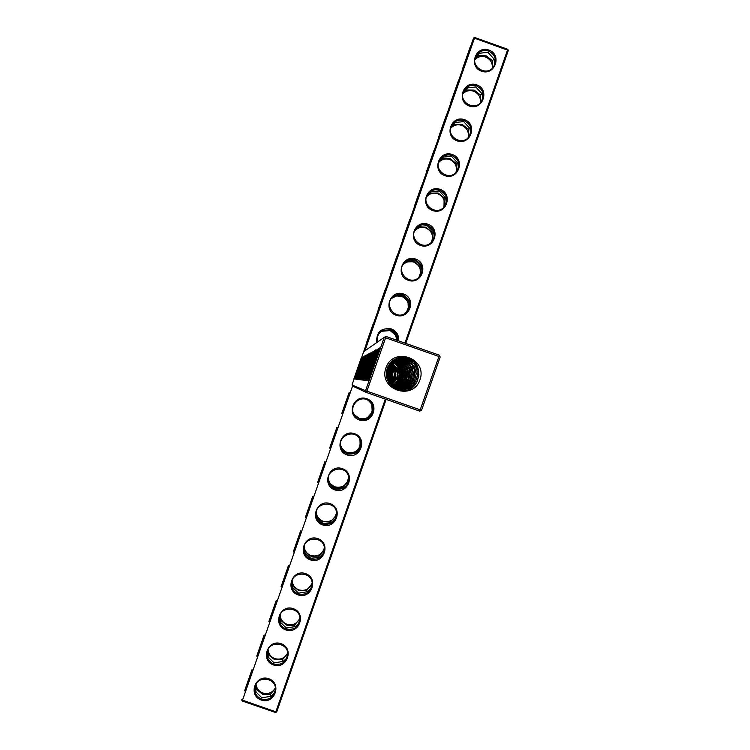 <?xml version="1.0" encoding="UTF-8"?>
<svg xmlns="http://www.w3.org/2000/svg" width="750" height="750" viewBox="0 0 750 750"><rect width="100%" height="100%" fill="white"/><g stroke="black" fill="none" stroke-linecap="round" stroke-linejoin="round"><path stroke-width="1.12" d="M242.213 701.006L241.669 699.872L275.841 711.816L275.569 712.5L242.213 701.006L352.575 386.062L366.441 392.494L419.738 411.159L421.547 410.287L440.194 356.991L438.938 356.503L419.738 411.159M386.147 399.394L276.703 711.947L275.841 711.816L385.331 399.113M261.272 700.041C274.753 704.812 282.291 683.278 268.734 678.722C255.253 673.95 247.706 695.484 261.272 700.041M273.553 664.978C287.034 669.759 294.562 648.234 281.016 643.678C267.534 638.888 259.997 660.422 273.553 664.978M285.825 629.934C299.297 634.725 306.834 613.209 293.287 608.644C279.816 603.853 272.269 625.369 285.825 629.934M298.097 594.909C311.559 599.7 319.088 578.194 305.55 573.619C292.087 568.819 284.55 590.334 298.097 594.909M310.359 559.894C323.822 564.694 331.35 543.197 317.812 538.612C304.35 533.812 296.812 555.319 310.359 559.894M322.622 524.897C336.075 529.697 343.594 508.209 330.066 503.625C316.613 498.816 309.084 520.312 322.622 524.897M334.875 489.909C348.319 494.719 355.847 473.241 342.319 468.647C328.866 463.828 321.337 485.316 334.875 489.909M347.119 454.941C360.562 459.75 368.081 438.281 354.562 433.688C341.119 428.859 333.591 450.338 347.119 454.941M359.363 419.981C372.806 424.809 380.316 403.341 366.806 398.738C353.363 393.909 345.844 415.378 359.363 419.981M352.575 386.062L352.022 384.928L365.559 390.684L384.244 337.341L363.666 351.684L473.559 38.034L352.022 384.928M386.062 336.469L384.244 337.341L385.631 337.791L386.062 336.469L439.322 355.172L438.938 356.503L385.631 337.791L366.441 392.494L365.559 390.684L421.547 410.287M261.6 699.047C268.912 700.481 273.506 697.584 275.363 690.356C277.35 677.578 256.584 674.634 254.803 687.441C254.241 692.972 256.5 696.844 261.6 699.047M273.872 664.003C281.344 665.428 285.938 662.438 287.653 655.031C289.275 642.263 268.556 639.825 267.047 652.612C266.588 658.05 268.856 661.847 273.872 664.003M286.144 628.978C293.803 630.394 298.406 627.281 299.944 619.631C301.097 606.891 280.434 605.1 279.281 617.85C278.953 623.175 281.241 626.887 286.144 628.978M298.406 593.962C306.328 595.35 310.941 592.078 312.216 584.128C312.741 571.425 292.2 570.506 291.506 583.2C291.347 588.375 293.644 591.956 298.406 593.962M310.659 558.966C318.966 560.306 323.559 556.8 324.441 548.428C324.113 535.856 303.788 536.128 303.722 548.719C303.788 553.659 306.103 557.072 310.659 558.966M322.913 523.987C331.781 525.225 336.337 521.372 336.572 512.428C335.016 500.119 315.113 502.106 315.975 514.491C316.331 519.084 318.647 522.253 322.913 523.987M335.166 489.019C344.944 490.041 349.35 485.653 348.403 475.875C345.009 464.213 326.044 468.797 328.331 480.741C329.072 484.763 331.35 487.519 335.166 489.019M347.409 454.059C358.762 454.491 362.756 449.269 359.391 438.422C353.203 428.409 336.525 437.025 341.109 447.872L343.566 451.678L347.409 454.059M359.644 419.128C371.006 423.666 379.041 405.731 368.091 400.275C358.453 394.331 347.381 408.394 355.444 416.363L359.644 419.128M462.797 68.072L470.231 46.959L462.797 68.072M450.712 102.544L458.137 81.459L450.712 102.544M438.628 137.044L446.044 115.978L438.628 137.044M426.544 171.544L433.941 150.497L426.544 171.544M414.441 206.072L421.837 185.034L414.441 206.072M402.347 240.609L409.734 219.581L402.347 240.609M390.244 275.156L397.622 254.137L390.244 275.156M378.131 309.722L385.509 288.703L378.131 309.722M366.009 344.297L373.387 323.278L366.009 344.297M355.416 379.106L363.253 356.766L355.416 379.106M355.969 379.181L363.966 356.363L355.969 379.181M356.541 379.266L364.716 355.95L356.541 379.266M357.141 379.35L365.503 355.519L357.141 379.35M357.769 379.444L366.319 355.069L357.769 379.444M358.425 379.537L367.172 354.591L358.425 379.537M359.109 379.631L368.072 354.094L359.109 379.631M353.897 378.891L361.266 357.863L353.897 378.891M341.766 413.494L349.144 392.456L341.766 413.494M329.634 448.116L337.013 427.069L329.634 448.116M354.384 378.956L361.903 357.506L354.384 378.956M354.891 379.031L362.559 357.141L354.891 379.031M317.503 482.756L324.881 461.681L317.503 482.756M305.363 517.406L312.741 496.312L305.363 517.406M293.222 552.066L300.609 530.944L293.222 552.066M281.072 586.744L288.459 565.594L281.072 586.744M268.912 621.431L276.319 600.253L268.912 621.431M256.753 656.138L264.159 634.922L256.753 656.138M244.584 690.862L252.009 669.609L244.584 690.862M359.831 379.744L369.009 353.578L359.831 379.744M360.591 379.847L369.994 353.034L360.591 379.847M361.378 379.959L371.034 352.462L361.378 379.959M362.222 380.081L372.131 351.853L362.222 380.081M363.103 380.203L373.284 351.216L363.103 380.203M364.041 380.344L374.494 350.55L364.041 380.344M365.025 380.484L375.787 349.838L365.025 380.484M366.066 380.634L377.147 349.088L366.066 380.634M367.172 380.794L378.591 348.291L367.172 380.794M368.353 380.963L380.128 347.438C380.391 345.225 367.622 381.581 368.353 380.963M405.75 343.387L508.331 50.428L507.787 49.294L474.684 37.5L473.559 38.034L474.459 38.175L474.684 37.5M385.922 367.856C393.328 346.163 427.725 358.238 419.981 379.791C412.594 401.475 378.178 389.428 385.922 367.856M391.481 385.884L394.819 383.766L397.181 381.028L398.663 377.747L399.141 374.194L397.762 368.625L391.012 362.222M392.869 386.231L391.875 386.25M392.175 386.512L395.887 384.45L398.475 381.778L400.181 378.516L400.894 374.156L400.078 369.816L397.978 365.953L395.363 363.412L391.678 361.575M394.481 386.512L392.578 386.841M392.906 387.103L396.984 385.134L400.256 381.947L402.009 378.591L402.741 374.128L401.897 369.666L399.741 365.709L396.441 362.681L392.381 360.966M396.188 386.812L393.309 387.394M393.675 387.647L398.1 385.828L401.653 382.744L403.931 378.675L404.681 374.091L403.809 369.516L401.119 364.856L397.547 361.941L393.113 360.394M397.987 387.131L394.088 387.909M394.491 388.153L399.262 386.512L403.087 383.55L405.675 379.509L406.725 374.053L405.834 369.356L403.069 364.566L398.691 361.209L393.891 359.859M399.891 387.469L394.903 388.387M395.344 388.622L400.463 387.197L405.15 383.775L408.103 378.863L408.891 374.016L407.653 368.419L404.578 363.656L399.881 360.469L394.716 359.363M401.897 387.825L395.766 388.828M396.244 389.044L402.506 387.534L406.734 384.628L410.062 379.744L411.178 373.978L409.903 368.222L406.144 362.738L401.128 359.738L395.587 358.903M404.025 388.2L403.791 387.75L396.675 389.231M397.191 389.428L404.662 387.891L409.022 384.909L412.453 379.875L413.597 373.931L412.284 368.006L408.412 362.362L403.247 359.269L396.984 358.294M406.275 388.594L406.031 388.125L397.65 389.587M398.203 389.766L406.959 388.275L410.784 385.809L414.619 380.831L416.166 373.894L414.806 367.781L410.822 361.959L405.506 358.781L398.831 357.947L399.881 357.675L398.016 357.947M408.666 389.025L408.412 388.519L398.672 389.897M399.272 390.038L409.397 388.678L412.613 386.728L416.869 381.825L418.884 374.766L417.853 368.4L414.047 362.175L408.769 358.584L401.522 357.262C426.403 354.788 423.028 396.403 398.869 389.944C388.716 386.128 384.834 378.919 387.225 368.325C389.831 361.847 394.594 358.153 401.522 357.262M276.703 711.947L275.569 712.5M275.363 690.319L273.759 693.862L270.966 696.3L261.863 697.781L256.088 692.053L255.094 686.25M287.653 655.134L286.069 658.837L283.209 661.416L274.088 662.878L268.294 657.206L267.309 651.413M299.934 619.894L298.397 623.803L295.453 626.55L286.312 627.994L280.5 622.369L279.516 616.622M312.206 584.569L310.744 588.722L307.706 591.684L298.528 593.119L292.697 587.55L291.713 581.916M324.469 549.094L323.128 553.575L319.978 556.828L318.628 557.512L310.734 558.253L304.894 552.741L303.891 547.322M336.684 513.347C336.591 517.781 334.631 520.903 330.806 522.722L322.941 523.406L317.081 517.95L316.05 512.916M348.731 477.066C349.256 482.109 347.344 485.738 342.984 487.95L335.138 488.578L329.259 483.169L328.228 478.894M360.113 439.65C362.166 445.641 360.516 450.159 355.153 453.197L347.334 453.759L341.438 448.406L340.566 445.725M368.606 400.584L372.15 404.662C374.409 410.653 372.806 415.256 367.322 418.453L359.522 418.95L354.225 414.741M364.931 350.803L474.459 38.175L508.331 50.428M404.944 343.106L507.787 49.294M439.322 355.172L440.194 356.991M386.344 372.506L386.438 375.994M386.663 377.316L386.55 370.903M386.728 370.05L386.944 378.431M387.159 379.134L387.656 377.963L386.981 369.094M387.169 368.494L388.331 377.991L387.441 379.903M387.675 380.466L388.884 378.019L388.509 369.544L387.422 367.8M387.647 367.256L389.016 369.497L389.597 378.047L387.956 381.075M388.209 381.572L390.159 378.075L389.784 369.422L387.891 366.713M388.144 366.206L390.309 369.366L390.909 378.103L388.491 382.078M388.753 382.538L391.5 378.131L391.125 369.291L388.387 365.738M388.659 365.269L391.669 369.234L392.278 378.169L389.034 382.969M389.334 383.409L392.906 378.188L392.512 369.15L388.912 364.866M391.594 369.066L391.125 369.291M389.203 364.416L393.084 369.094L394.369 374.278L393.712 378.225L389.606 383.784M389.925 384.206L394.369 378.253L393.975 369L389.466 364.059M393.009 368.916L392.512 369.15M389.784 363.637L394.575 368.944L395.878 374.25L395.222 378.291L390.197 384.534M390.553 384.938L395.897 378.319L395.503 368.85L390.047 363.3M394.491 368.766L393.975 369M390.384 362.906L396.131 368.784L397.472 374.222L396.797 378.366L390.825 385.228M391.209 385.631L397.509 378.394L397.106 368.691L390.656 362.597M396.038 368.597L395.503 368.85M392.7 385.903L396.169 383.372L398.316 380.466L399.609 377.072L399.947 373.444L399.309 369.872L397.631 366.656L395.1 364.031L391.303 361.931M397.669 368.428L397.106 368.691M394.312 386.175L397.866 383.569L400.069 380.587L401.541 376.378L401.691 372.647L400.837 369.028L398.897 365.822L395.503 362.859L391.988 361.303M399.375 368.241L398.784 368.522M396.009 386.456L399.113 384.319L401.906 380.728L403.425 376.406L403.481 371.822L402.413 368.166L400.2 364.988L396.562 362.137L392.7 360.712M401.175 368.053L400.556 368.344M397.8 386.756L401.541 384.009L403.856 380.869L405.403 376.425L405.469 371.719L404.372 367.969L401.541 364.134L397.659 361.416L393.459 360.15M403.069 367.856L402.413 368.166M399.684 387.066L403.528 384.253L406.266 380.297L407.616 375.656L407.428 370.819L406.05 367.041L402.928 363.272L398.803 360.703L394.266 359.625M405.066 367.641L404.372 367.969M401.681 387.394L406.181 383.897L408.788 379.678L409.913 374.831L409.453 369.881L407.775 366.084L404.372 362.391L399.984 359.991L395.119 359.147M407.175 367.416L406.444 367.762M403.791 387.75L407.85 384.769L410.747 380.587L412.266 374.812L411.788 369.722L409.566 365.1L405.863 361.491L402.047 359.531L396.028 358.697M409.406 367.181L408.628 367.547M406.031 388.125L410.203 385.05L413.55 379.941L414.75 374.794L414.272 369.553L411.984 364.791L408.159 361.078L404.222 359.053L397.762 358.209M411.769 366.928L410.944 367.312M397.481 358.116L398.831 357.947M408.412 388.519L412.716 385.35L415.791 380.906L417.309 375.684L416.897 369.366L414.544 364.462L410.597 360.628L406.537 358.547L399.881 357.675M414.272 366.656L413.4 367.069M398.522 357.797L401.016 357.394M416.934 366.375L416.006 366.806M255.347 690.403L256.659 689.606L262.603 694.266L270.309 694.312L271.069 696.244M275.409 688.556L270.309 694.312M267.619 655.716L268.772 655.022L274.697 659.738L282.413 659.738L283.116 661.472M256.659 689.606L255.731 684.656M287.681 653.578L282.413 659.738M279.891 621.038L280.884 620.456L286.781 625.228L294.516 625.181L295.162 626.709M268.772 655.022L267.834 649.988M299.944 618.544L294.516 625.181M292.162 586.369L292.987 585.909L298.866 590.737L306.619 590.634L307.191 591.975M280.884 620.456L279.928 615.375M312.188 583.425L306.619 590.634M304.425 551.728L305.081 551.372L310.941 556.256L318.712 556.097L319.219 557.241M292.987 585.909L292.013 580.837M324.422 548.166L323.972 549.956L318.712 556.097M316.688 517.106L317.175 516.844L323.016 521.794L330.797 521.587L331.228 522.534M305.081 551.372L304.097 546.422M336.6 512.634L336.038 515.494L330.797 521.587M328.95 482.503L335.081 487.341L342.881 487.078L343.238 487.838M317.175 516.844L316.172 512.203M348.619 476.578L348.094 481.059L342.881 487.078M341.212 447.909L347.147 452.906L354.956 452.597L355.228 453.159M329.259 482.334L328.256 478.359M359.981 439.397L360.15 446.625L354.956 452.597M354.122 414.572L359.203 418.481L367.219 418.5M341.344 447.844L340.528 445.387M368.4 400.463L372 404.353M371.822 404.438L372.206 412.209L367.031 418.116M376.734 342.572C376.134 332.231 380.981 327.666 391.266 328.884C396.553 331.163 399.028 335.166 398.709 340.912M403.5 293.981C416.991 298.612 409.491 320.044 396.066 315.206C382.556 310.575 390.075 289.134 403.5 293.981M415.716 259.097C429.206 263.728 421.706 285.15 408.291 280.303C394.791 275.672 402.3 254.241 415.716 259.097M427.931 224.222C441.412 228.863 433.922 250.275 420.506 245.419C407.016 240.787 414.516 219.356 427.931 224.222M440.138 189.356C453.619 194.006 446.128 215.409 432.722 210.553C419.231 205.903 426.731 184.491 440.138 189.356M452.344 154.509C465.825 159.169 458.325 180.562 444.928 175.697C431.447 171.047 438.947 149.644 452.344 154.509M464.541 119.681C478.012 124.341 470.522 145.725 457.125 140.859C443.653 136.2 451.153 114.797 464.541 119.681M476.737 84.862C490.2 89.531 482.719 110.906 469.322 106.031C455.85 101.372 463.35 79.978 476.737 84.862M488.925 50.062C502.387 54.731 494.906 76.106 481.519 71.222C468.056 66.553 475.547 45.169 488.925 50.062M475.5 57.075L479.878 53.212L487.941 52.312L494.091 59.119L494.775 62.616L493.922 66.281M478.153 54.094L478.716 55.697L486.225 55.828L492.272 60.525L494.203 59.381M475.003 58.884L478.716 55.697M463.378 91.697L467.756 87.816L475.809 86.963L481.988 93.759L482.644 97.397L481.678 101.156C475.275 112.266 457.303 101.616 463.894 90.6C466.894 85.969 471.047 84.384 476.381 85.838C482.981 89.278 484.753 94.378 481.687 101.137M466.172 88.622L466.688 90.028L474.216 90.103L480.244 94.847L482.016 93.834M462.881 93.3L466.688 90.028M451.266 126.309L455.625 122.428L463.669 121.631L469.875 128.428L470.494 132.225L469.406 136.097M454.191 123.159L454.659 124.378L462.206 124.388L468.216 129.197L469.819 128.297M450.787 127.716L454.659 124.378M439.172 160.903L443.494 157.059L451.519 156.309L457.762 163.106L458.334 167.1L457.078 171.103M442.219 157.706L442.622 158.747L450.188 158.691L456.188 163.547L457.622 162.769M438.712 162.103L442.622 158.747M427.106 195.45L431.363 191.7L439.369 191.006L445.65 197.822L446.166 202.05L444.684 206.213M430.238 192.272L430.575 193.116L438.169 193.012L444.15 197.916L445.406 197.25M426.675 196.453L430.575 193.116M415.087 229.922L419.222 226.359L427.209 225.712L432.909 231.188C434.662 234.637 434.419 238.059 432.169 241.463M418.256 226.847L418.528 227.513L426.15 227.344L432.113 232.303L433.191 231.741M414.694 230.719L418.528 227.513M403.191 264.253L407.081 261.028L415.05 260.438L420.769 265.856C422.634 269.719 422.184 273.412 419.409 276.938M406.275 261.431L406.481 261.909L414.122 261.684L420.066 266.7L420.966 266.241M402.834 264.853L406.481 261.909M391.547 298.303L394.922 295.716L402.881 295.172L408.619 300.534C410.672 305.091 409.847 309.178 406.125 312.787M394.294 296.034L402.084 296.044L408.009 301.116L408.731 300.759M391.134 298.875L394.425 296.334M380.672 331.744L382.772 330.422L390.712 329.925L396.469 335.231L397.566 340.509M382.303 330.647L390.047 330.422L395.953 335.541L396.497 335.278M380.447 331.959L382.359 330.769M256.05 684.056C256.519 688.425 258.788 691.416 262.866 693.038C268.284 694.434 272.447 692.728 275.353 687.928M268.087 649.453C268.481 653.916 270.75 656.981 274.903 658.65C280.594 660.066 284.841 658.191 287.634 653.025M280.125 614.897C280.453 619.444 282.731 622.566 286.95 624.272C292.941 625.706 297.253 623.644 299.906 618.066M292.162 580.434C292.453 585.019 294.722 588.178 298.978 589.913C305.325 591.356 309.713 589.059 312.159 583.022M304.2 546.075C304.481 550.669 306.759 553.828 311.016 555.562C317.794 557.006 322.256 554.428 324.384 547.828M316.172 512.484L316.228 511.931C316.584 516.431 318.853 519.534 323.034 521.231C330.413 522.647 334.922 519.684 336.553 512.353M328.284 478.144L328.35 478.781C329.081 482.737 331.322 485.447 335.062 486.909C343.331 488.212 347.831 484.697 348.553 476.353M340.509 445.228L342.863 449.803L347.072 452.606C356.953 453.525 361.228 449.062 359.887 439.237M354.066 414.469L359.091 418.312C369.628 422.559 377.887 406.528 368.316 400.416M380.334 332.062L381.544 331.284L389.812 330.591C394.088 332.353 396.356 335.55 396.609 340.172M391.659 298.369L396.459 295.969L401.803 296.353C409.181 300.6 410.438 306.216 405.562 313.191M402.712 265.097L402.759 265.05C405.834 261.825 409.519 260.85 413.794 262.125C420.497 265.678 422.137 270.834 418.716 277.603M414.562 231.037C417.647 227.653 421.378 226.613 425.775 227.906C432.019 231.047 433.866 235.866 431.334 242.372M426.534 196.847C429.619 193.453 433.359 192.403 437.756 193.706C443.644 196.556 445.622 201.113 443.709 207.356M438.572 162.581C441.656 159.244 445.369 158.222 449.728 159.525C455.325 162.15 457.397 166.472 455.944 172.481M450.656 128.278C453.731 125.044 457.416 124.069 461.7 125.353C467.044 127.8 469.181 131.916 468.103 137.691M462.759 93.956C465.834 90.844 469.472 89.925 473.663 91.191C478.781 93.497 480.966 97.425 480.206 102.975M474.891 59.625C477.956 56.653 481.528 55.791 485.625 57.047C490.528 59.212 492.75 62.972 492.263 68.316M377.484 342.056C376.556 337.05 378.234 333.178 382.519 330.45L390.947 329.747C395.728 331.791 398.016 335.409 397.819 340.603M403.163 294.862C411.534 300.291 412.172 306.506 405.075 313.509C394.997 320.184 383.475 304.575 392.831 296.916L397.716 294.469L403.163 294.862M415.378 259.988C423.141 264.609 424.247 270.487 418.706 277.603C409.706 286.059 395.653 271.95 404.137 262.969C407.278 259.678 411.028 258.684 415.378 259.988M427.594 225.131C434.944 229.294 436.322 234.909 431.709 241.988C423.534 251.466 407.991 238.481 415.847 228.722C418.978 224.972 422.887 223.772 427.594 225.131M439.791 190.284C446.869 194.166 448.406 199.594 444.403 206.588C436.847 216.722 420.347 204.562 427.753 194.316C430.847 190.228 434.859 188.887 439.791 190.284M451.997 155.456C458.869 159.141 460.509 164.428 456.919 171.337C449.841 181.912 432.684 170.381 439.753 159.797C442.809 155.484 446.887 154.031 451.997 155.456M464.184 120.638C470.916 124.181 472.631 129.366 469.341 136.2C462.628 147.084 445.003 136.05 451.809 125.213C454.838 120.722 458.962 119.203 464.184 120.638M488.559 51.047C495.066 54.403 496.884 59.438 493.997 66.15C487.828 77.447 469.584 67.116 476.006 55.959C478.969 51.225 483.159 49.584 488.559 51.047M492.272 60.525L492.75 67.819M480.244 94.847L480.637 102.534M468.216 129.197L468.478 137.306M456.188 163.547L456.262 172.134M444.15 197.916L443.981 207.066M432.113 232.303L432.394 240.347L431.569 242.137M420.066 266.7L420.366 274.697L418.912 277.425M408.009 301.116L408.328 309.056L405.741 313.069M395.953 335.541L396.881 340.275M254.803 687.441L255.084 686.287M267.047 652.612L267.291 651.516M279.281 617.85L279.478 616.884M291.506 583.2L291.656 582.366M303.722 548.719L303.834 548.006M315.975 514.491L316.031 513.9M328.331 480.741L328.331 480.262M476.006 55.959L475.556 56.934M463.894 90.6L463.387 91.678M451.809 125.213L451.322 126.206M439.753 159.797L439.312 160.65M427.753 194.316L427.359 195.047M415.847 228.722L415.5 229.331M404.137 262.969L403.819 263.447M403.069 264.581L402.759 265.05"/></g></svg>
